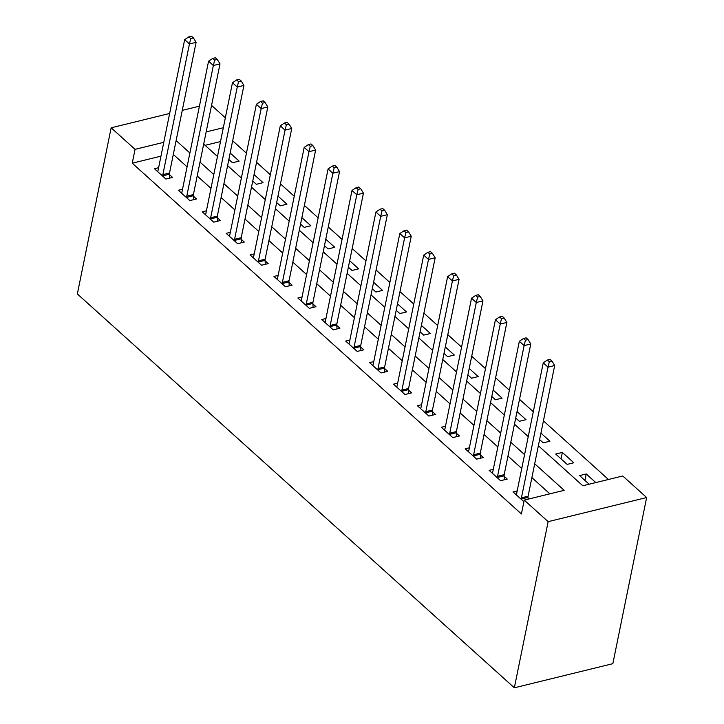 <?xml version="1.0" encoding="UTF-8"?>
<svg xmlns="http://www.w3.org/2000/svg" width="724" height="724" viewBox="0 0 724 724"><rect width="100%" height="100%" fill="white"/><g stroke="black" fill="none" stroke-linecap="round" stroke-linejoin="round"><path stroke-width="1.09" d="M538.366 445.713L582.811 485.768L622.749 475.985L646.65 497.533L612.848 663.673L514.339 687.8L77.35 293.944L111.152 127.804L135.053 149.352L132.239 163.19L521.416 513.959L524.23 500.112L564.168 490.329L534.692 463.767M211.562 105.387L225.345 117.804M608.45 479.487L543.425 420.87M533.298 411.748L519.515 399.322M509.388 390.2L495.614 377.783M485.487 368.652L471.704 356.235M461.577 347.104L447.803 334.687M437.676 325.565L423.893 313.139M413.766 304.017L399.992 291.6M389.865 282.469L376.082 270.052M365.955 260.921L352.181 248.504M342.054 239.382L328.271 226.956M318.144 217.833L304.37 205.417M294.243 196.285L280.459 183.869M270.333 174.737L256.558 162.321M246.432 153.198L232.648 140.773M220.503 141.569L205.109 145.343M228.847 159.47L232.485 162.755L239.137 161.117L230.16 153.026M252.748 181.018L256.387 184.294L263.047 182.665L254.061 174.575M276.659 202.566L280.297 205.842L286.948 204.213L277.971 196.113M300.56 224.114L304.198 227.39L310.858 225.761L301.872 217.662M324.47 245.653L328.108 248.938L334.76 247.3L325.782 239.21M348.371 267.201L352.009 270.477L358.67 268.848L349.683 260.758M372.281 288.749L375.919 292.025L382.571 290.396L373.593 282.297M396.182 310.297L399.82 313.573L406.481 311.944L397.494 303.845M420.092 331.836L423.73 335.122L430.382 333.483L421.404 325.393M443.993 353.384L447.631 356.661L454.292 355.031L445.305 346.941M467.903 374.932L471.541 378.209L478.193 376.58L469.215 368.48M491.804 396.481L495.442 399.757L502.103 398.128L493.116 390.028M515.714 418.019L519.352 421.305L526.004 419.667L517.026 411.576M539.615 439.568L543.253 442.844L549.914 441.215L540.928 433.124M555.688 454.048L567.164 464.392L573.815 462.763L562.34 452.419L555.688 454.048M595.807 482.582L586.25 473.967L579.589 475.596L589.146 484.211M549.878 493.831L531.878 477.605M521.751 468.482L507.976 456.066M497.85 446.934L484.066 434.518M473.939 425.386L460.165 412.97M450.038 403.847L436.255 391.422M426.128 382.299L412.354 369.883M402.227 360.751L388.444 348.334M378.317 339.212L364.543 326.786M354.416 317.664L340.633 305.238M330.506 296.116L316.732 283.699M306.605 274.568L292.822 262.151M282.695 253.029L268.921 240.603M258.794 231.481L245.011 219.055M234.884 209.933L221.11 197.516M210.983 188.385L197.2 175.968M187.082 166.846L173.298 154.42M160.963 156.158L132.239 163.19M158.619 167.697L154.447 168.71L165.923 179.054L172.574 177.425L169.47 174.62M182.52 189.236L178.348 190.258L189.824 200.602L196.485 198.973L193.371 196.168M206.421 210.784L202.258 211.806L213.734 222.15L220.386 220.521L217.281 217.716M230.332 232.332L226.16 233.354L237.635 243.689L244.296 242.06L241.183 239.255M254.233 253.88L250.07 254.893L261.545 265.237L268.197 263.608L265.093 260.803M278.143 275.419L273.971 276.441L285.446 286.785L292.107 285.156L288.994 282.351M302.044 296.967L297.881 297.989L309.356 308.334L316.008 306.704L312.895 303.899M325.954 318.515L321.782 319.537L333.257 329.873L339.918 328.243L336.805 325.438M349.855 340.063L345.692 341.076L357.167 351.421L363.819 349.792L360.706 346.986M373.765 361.602L369.593 362.624L381.068 372.969L387.729 371.34L384.616 368.534M397.666 383.15L393.503 384.173L404.978 394.517L411.63 392.879L408.517 390.082M421.576 404.698L417.404 405.721L428.88 416.056L435.54 414.427L432.427 411.621M445.477 426.246L441.314 427.26L452.79 437.604L459.441 435.975L456.328 433.169M469.387 447.785L465.215 448.808L476.691 459.152L483.351 457.523L480.238 454.717M493.288 469.333L489.125 470.356L500.601 480.7L507.252 479.062L504.139 476.265M517.198 490.881L513.026 491.904L523.914 501.705M529.244 498.89L528.049 497.804M524.23 500.112L548.14 521.66L514.339 687.8M548.14 521.66L646.65 497.533M203.688 144.067L217.472 156.493M227.598 165.615L241.382 178.032M251.499 187.163L265.283 199.58M275.41 208.711L289.193 221.128M299.311 230.25L313.094 242.676M323.221 251.798L336.995 264.215M347.122 273.346L360.905 285.763M371.032 294.894L384.806 307.311M394.933 316.433L408.716 328.859M418.843 337.981L432.617 350.398M442.744 359.529L456.527 371.946M466.654 381.077L480.428 393.494M490.555 402.616L504.338 415.042M514.465 424.164L528.239 436.581M223.327 127.732L206.159 131.931M199.417 106.184L182.258 110.383M169.642 113.478L111.152 127.804M163.778 142.311L135.053 149.352M524.565 454.636L510.791 442.219M500.664 433.088L486.881 420.671M476.754 411.549L462.98 399.123M452.853 390.001L439.07 377.584M428.952 368.453L415.169 356.036M405.042 346.905L391.259 334.488M381.141 325.366L367.358 312.94M357.231 303.818L343.447 291.401M333.33 282.269L319.546 269.853M309.419 260.721L295.645 248.305M285.518 239.182L271.735 226.757M261.608 217.634L247.834 205.218M237.707 196.086L223.924 183.67M213.797 174.538L200.023 162.122M189.896 152.999L176.113 140.574M584.938 480.41L586.25 473.967M561.028 458.871L562.34 452.419M162.855 174.656L169.516 173.027L196.104 42.327L189.444 43.956L162.855 174.656A3.33 1.882 -103.8 0 0 162.782 175.814L162.81 176.249M190.738 38.58L193.408 37.919L191.489 36.2L188.828 36.852L190.738 38.58L189.444 43.956L184.665 39.648L158.076 170.348A3.33 1.882 -103.8 0 1 157.723 171.253L157.56 171.516M169.516 173.027A3.33 1.882 -103.8 0 0 169.443 174.185L169.678 178.14M196.104 42.327L193.408 37.919M188.828 36.852L184.665 39.648M186.765 196.204L193.417 194.575L220.006 63.875L213.354 65.504L186.765 196.204A3.33 1.882 -103.8 0 0 186.692 197.362L186.72 197.797M214.648 60.119L217.309 59.468L215.399 57.748L212.738 58.4L214.648 60.119L213.354 65.504L208.575 61.196L181.977 191.896A3.33 1.882 -103.8 0 1 181.633 192.801L181.462 193.064M193.417 194.575A3.33 1.882 -103.8 0 0 193.344 195.733L193.58 199.679M220.006 63.875L217.309 59.468M212.738 58.4L208.575 61.196M210.666 217.743L217.327 216.114L243.916 85.423L237.255 87.052L210.666 217.743A3.33 1.882 -103.8 0 0 210.594 218.901L210.621 219.345M238.549 81.667L241.219 81.016L239.3 79.287L236.639 79.948L238.549 81.667L237.255 87.052L232.476 82.744L205.888 213.435A3.33 1.882 -103.8 0 1 205.535 214.349L205.372 214.612M217.327 216.114A3.33 1.882 -103.8 0 0 217.254 217.272L217.49 221.227M243.916 85.423L241.219 81.016M236.639 79.948L232.476 82.744M234.576 239.291L241.228 237.662L267.817 106.962L261.165 108.591L234.576 239.291A3.33 1.882 -103.8 0 0 234.504 240.449L234.531 240.893M262.459 103.215L265.12 102.564L263.21 100.835L260.549 101.487L262.459 103.215L261.165 108.591L256.387 104.283L229.789 234.983A3.33 1.882 -103.8 0 1 229.445 235.888L229.273 236.16M241.228 237.662A3.33 1.882 -103.8 0 0 241.155 238.82L241.391 242.775M267.817 106.962L265.12 102.564M260.549 101.487L256.387 104.283M258.477 260.839L265.138 259.21L291.727 128.51L285.066 130.139L258.477 260.839A3.33 1.882 -103.8 0 0 258.405 261.998L258.432 262.432M286.36 124.754L289.03 124.103L287.111 122.383L284.451 123.035L286.36 124.754L285.066 130.139L280.288 125.831L253.699 256.531A3.33 1.882 -103.8 0 1 253.346 257.436L253.183 257.699M265.138 259.21A3.33 1.882 -103.8 0 0 265.065 260.368L265.301 264.323M291.727 128.51L289.03 124.103M284.451 123.035L280.288 125.831M282.387 282.387L289.039 280.749L315.628 150.058L308.976 151.687L282.387 282.387A3.33 1.882 -103.8 0 0 282.315 283.546L282.333 283.98M310.27 146.302L312.931 145.651L311.021 143.931L308.361 144.583L310.27 146.302L308.976 151.687L304.189 147.379L277.6 278.07A3.33 1.882 -103.8 0 1 277.256 278.984L277.084 279.247M289.039 280.749A3.33 1.882 -103.8 0 0 288.966 281.908L289.202 285.862M315.628 150.058L312.931 145.651M308.361 144.583L304.189 147.379M306.288 303.926L312.949 302.297L339.538 171.597L332.877 173.235L306.288 303.926A3.33 1.882 -103.8 0 0 306.216 305.085L306.243 305.528M334.171 167.85L336.841 167.199L334.922 165.47L332.262 166.131L334.171 167.85L332.877 173.235L328.099 168.918L301.51 299.618A3.33 1.882 -103.8 0 1 301.157 300.532L300.994 300.795M312.949 302.297A3.33 1.882 -103.8 0 0 312.877 303.456L313.112 307.41M339.538 171.597L336.841 167.199M332.262 166.131L328.099 168.918M330.198 325.474L336.85 323.845L363.439 193.145L356.787 194.774L330.198 325.474A3.33 1.882 -103.8 0 0 330.126 326.633L330.144 327.076M358.081 189.398L360.742 188.747L358.833 187.018L356.163 187.67L358.081 189.398L356.787 194.774L352 190.466L325.411 321.166A3.33 1.882 -103.8 0 1 325.067 322.071L324.895 322.334M336.85 323.845A3.33 1.882 -103.8 0 0 336.778 325.004L337.013 328.958M363.439 193.145L360.742 188.747M356.163 187.67L352 190.466M354.099 347.022L360.751 345.393L387.349 214.693L380.688 216.322L354.099 347.022A3.33 1.882 -103.8 0 0 354.027 348.181L354.054 348.615M381.982 210.937L384.643 210.286L382.734 208.566L380.073 209.218L381.982 210.937L380.688 216.322L375.91 212.014L349.321 342.714A3.33 1.882 -103.8 0 1 348.968 343.619L348.805 343.882M360.751 345.393A3.33 1.882 -103.8 0 0 360.688 346.552L360.923 350.507M387.349 214.693L384.643 210.286M380.073 209.218L375.91 212.014M378 368.57L384.661 366.932L411.25 236.241L404.598 237.87L378 368.57A3.33 1.882 -103.8 0 0 377.937 369.729L377.955 370.163M405.892 232.485L408.553 231.834L406.644 230.114L403.974 230.766L405.892 232.485L404.598 237.87L399.811 233.562L373.222 364.253A3.33 1.882 -103.8 0 1 372.878 365.168L372.706 365.43M384.661 366.932A3.33 1.882 -103.8 0 0 384.589 368.091L384.824 372.046M411.25 236.241L408.553 231.834M403.974 230.766L399.811 233.562M401.911 390.109L408.562 388.48L435.16 257.78L428.499 259.418L401.911 390.109A3.33 1.882 -103.8 0 0 401.838 391.268L401.865 391.711M429.794 254.034L432.454 253.382L430.545 251.653L427.884 252.305L429.794 254.034L428.499 259.418L423.721 255.101L397.132 385.802A3.33 1.882 -103.8 0 1 396.779 386.716L396.607 386.978M408.562 388.48A3.33 1.882 -103.8 0 0 408.49 389.639L408.734 393.594M435.16 257.78L432.454 253.382M427.884 252.305L423.721 255.101M425.812 411.657L432.472 410.028L459.061 279.328L452.409 280.957L425.812 411.657A3.33 1.882 -103.8 0 0 425.739 412.816L425.766 413.259M453.704 275.582L456.364 274.93L454.455 273.201L451.785 273.853L453.704 275.582L452.409 280.957L447.622 276.649L421.033 407.35A3.33 1.882 -103.8 0 1 420.689 408.255L420.517 408.517M432.472 410.028A3.33 1.882 -103.8 0 0 432.4 411.187L432.635 415.142M459.061 279.328L456.364 274.93M451.785 273.853L447.622 276.649M449.722 433.205L456.373 431.576L482.971 300.876L476.311 302.505L449.722 433.205A3.33 1.882 -103.8 0 0 449.649 434.364L449.676 434.798M477.605 297.121L480.265 296.469L478.356 294.749L475.695 295.401L477.605 297.121L476.311 302.505L471.532 298.197L444.943 428.898A3.33 1.882 -103.8 0 1 444.59 429.803L444.418 430.065M456.373 431.576A3.33 1.882 -103.8 0 0 456.301 432.735L456.536 436.69M482.971 300.876L480.265 296.469M475.695 295.401L471.532 298.197M473.623 454.753L480.284 453.115L506.872 322.424L500.221 324.053L473.623 454.753A3.33 1.882 -103.8 0 0 473.55 455.912L473.577 456.346M501.515 318.669L504.176 318.017L502.266 316.298L499.596 316.949L501.515 318.669L500.221 324.053L495.433 319.746L468.844 450.437A3.33 1.882 -103.8 0 1 468.5 451.351L468.328 451.613M480.284 453.115A3.33 1.882 -103.8 0 0 480.211 454.274L480.446 458.229M506.872 322.424L504.176 318.017M499.596 316.949L495.433 319.746M497.533 476.292L504.185 474.663L530.783 343.963L524.122 345.601L497.533 476.292A3.33 1.882 -103.8 0 0 497.46 477.451L497.488 477.894M525.416 340.217L528.077 339.565L526.167 337.837L523.506 338.488L525.416 340.217L524.122 345.601L519.343 341.285L492.754 471.985A3.33 1.882 -103.8 0 1 492.401 472.899L492.229 473.161M504.185 474.663A3.33 1.882 -103.8 0 0 504.112 475.822L504.347 479.777M530.783 343.963L528.077 339.565M523.506 338.488L519.343 341.285M521.434 497.841L528.095 496.212L554.684 365.511L548.032 367.14L521.434 497.841A3.33 1.882 -103.8 0 0 521.361 498.999L521.389 499.442M549.326 361.765L551.987 361.113L550.077 359.385L547.407 360.036L549.326 361.765L548.032 367.14L543.244 362.833L516.655 493.533A3.33 1.882 -103.8 0 1 516.312 494.438L516.14 494.7M528.095 496.212A3.33 1.882 -103.8 0 0 528.022 497.37L528.131 499.162M554.684 365.511L551.987 361.113M547.407 360.036L543.244 362.833M162.782 175.814L169.443 174.185M186.692 197.362L193.344 195.733M210.594 218.901L217.254 217.272M234.504 240.449L241.155 238.82M258.405 261.998L265.065 260.368M282.315 283.546L288.966 281.908M306.216 305.085L312.877 303.456M330.126 326.633L336.778 325.004M354.027 348.181L360.688 346.552M377.937 369.729L384.589 368.091M401.838 391.268L408.49 389.639M425.739 412.816L432.4 411.187M449.649 434.364L456.301 432.735M473.55 455.912L480.211 454.274M497.46 477.451L504.112 475.822M521.361 498.999L528.022 497.37"/></g></svg>
